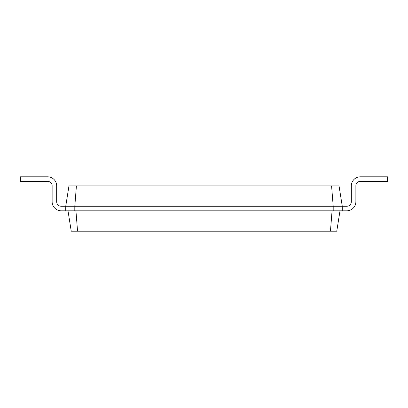 <?xml version="1.0" encoding="UTF-8"?>
<svg xmlns="http://www.w3.org/2000/svg" width="408" height="408" viewBox="0 0 408 408"><rect width="100%" height="100%" fill="white"/><g stroke="black" fill="none" stroke-linecap="round" stroke-linejoin="round"><path stroke-width="0.61" d="M342.266 206.264L346.8 206.264A4.534 4.534 0 0 0 351.334 201.736L351.334 185.864A9.068 9.068 0 0 1 360.402 176.802L387.6 176.802L387.6 181.336L360.402 181.336A4.534 4.534 0 0 0 355.868 185.864L355.868 201.736A9.068 9.068 0 0 1 346.8 210.798L342.266 210.798L342.266 206.264L339.038 185.864L331.587 185.864L333.198 206.264L342.266 206.264M76.413 185.864L74.802 206.264L65.734 206.264L68.962 185.864L331.587 185.864M61.2 206.264A4.534 4.534 0 0 1 56.666 201.736A4.534 4.534 0 0 0 61.2 206.264A4.534 4.534 0 0 1 56.666 201.736A4.534 4.534 0 0 0 61.2 206.264A4.534 4.534 0 0 1 56.666 201.736A4.534 4.534 0 0 0 61.2 206.264A4.534 4.534 0 0 1 56.666 201.736A4.534 4.534 0 0 0 61.2 206.264A4.534 4.534 0 0 1 56.666 201.736A4.534 4.534 0 0 0 61.2 206.264A4.534 4.534 0 0 1 56.666 201.736A4.534 4.534 0 0 0 61.2 206.264A4.534 4.534 0 0 1 56.666 201.736A4.534 4.534 0 0 0 61.2 206.264A4.534 4.534 0 0 1 56.666 201.736A4.534 4.534 0 0 0 61.2 206.264A4.534 4.534 0 0 1 56.666 201.736A4.534 4.534 0 0 0 61.2 206.264A4.534 4.534 0 0 1 56.666 201.736A4.534 4.534 0 0 0 61.2 206.264A4.534 4.534 0 0 1 56.666 201.736A4.534 4.534 0 0 0 61.2 206.264A4.534 4.534 0 0 1 56.666 201.736A4.534 4.534 0 0 0 61.2 206.264A4.534 4.534 0 0 1 56.666 201.736A4.534 4.534 0 0 0 61.2 206.264A4.534 4.534 0 0 1 56.666 201.736A4.534 4.534 0 0 0 61.2 206.264L65.734 206.264L65.734 210.798L74.802 210.798L74.802 206.264L333.198 206.264L333.198 210.798L342.266 210.798M340.002 210.798L336.768 231.198L71.232 231.198L67.998 210.798M346.8 206.264A4.534 4.534 0 0 0 351.334 201.736A4.534 4.534 0 0 1 346.8 206.264A4.534 4.534 0 0 0 351.334 201.736A4.534 4.534 0 0 1 346.8 206.264A4.534 4.534 0 0 0 351.334 201.736A4.534 4.534 0 0 1 346.8 206.264A4.534 4.534 0 0 0 351.334 201.736A4.534 4.534 0 0 1 346.8 206.264A4.534 4.534 0 0 0 351.334 201.736A4.534 4.534 0 0 1 346.8 206.264A4.534 4.534 0 0 0 351.334 201.736A4.534 4.534 0 0 1 346.8 206.264A4.534 4.534 0 0 0 351.334 201.736A4.534 4.534 0 0 1 346.8 206.264A4.534 4.534 0 0 0 351.334 201.736A4.534 4.534 0 0 1 346.8 206.264A4.534 4.534 0 0 0 351.334 201.736A4.534 4.534 0 0 1 346.8 206.264A4.534 4.534 0 0 0 351.334 201.736A4.534 4.534 0 0 1 346.8 206.264A4.534 4.534 0 0 0 351.334 201.736A4.534 4.534 0 0 1 346.8 206.264A4.534 4.534 0 0 0 351.334 201.736A4.534 4.534 0 0 1 346.8 206.264A4.534 4.534 0 0 0 351.334 201.736A4.534 4.534 0 0 1 346.8 206.264A4.534 4.534 0 0 0 351.334 201.736L351.334 185.864M360.402 181.336A4.534 4.534 0 0 0 355.868 185.864A4.534 4.534 0 0 1 360.402 181.336A4.534 4.534 0 0 0 355.868 185.864A4.534 4.534 0 0 1 360.402 181.336A4.534 4.534 0 0 0 355.868 185.864A4.534 4.534 0 0 1 360.402 181.336A4.534 4.534 0 0 0 355.868 185.864A4.534 4.534 0 0 1 360.402 181.336A4.534 4.534 0 0 0 355.868 185.864A4.534 4.534 0 0 1 360.402 181.336A4.534 4.534 0 0 0 355.868 185.864A4.534 4.534 0 0 1 360.402 181.336A4.534 4.534 0 0 0 355.868 185.864A4.534 4.534 0 0 1 360.402 181.336A4.534 4.534 0 0 0 355.868 185.864A4.534 4.534 0 0 1 360.402 181.336A4.534 4.534 0 0 0 355.868 185.864A4.534 4.534 0 0 1 360.402 181.336A4.534 4.534 0 0 0 355.868 185.864A4.534 4.534 0 0 1 360.402 181.336A4.534 4.534 0 0 0 355.868 185.864A4.534 4.534 0 0 1 360.402 181.336A4.534 4.534 0 0 0 355.868 185.864A4.534 4.534 0 0 1 360.402 181.336A4.534 4.534 0 0 0 355.868 185.864A4.534 4.534 0 0 1 360.402 181.336A4.534 4.534 0 0 0 355.868 185.864L355.868 201.736M74.802 210.798L333.198 210.798M332.066 210.798L330.449 231.198M75.934 210.798L77.551 231.198M56.666 185.864L56.666 201.736L56.666 185.864A9.068 9.068 0 0 0 47.598 176.802L20.4 176.802L20.4 181.336L47.598 181.336A4.534 4.534 0 0 1 52.132 185.864L52.132 201.736A9.068 9.068 0 0 0 61.2 210.798L65.734 210.798M47.598 181.336A4.534 4.534 0 0 1 52.132 185.864A4.534 4.534 0 0 0 47.598 181.336A4.534 4.534 0 0 1 52.132 185.864A4.534 4.534 0 0 0 47.598 181.336A4.534 4.534 0 0 1 52.132 185.864A4.534 4.534 0 0 0 47.598 181.336A4.534 4.534 0 0 1 52.132 185.864A4.534 4.534 0 0 0 47.598 181.336A4.534 4.534 0 0 1 52.132 185.864A4.534 4.534 0 0 0 47.598 181.336A4.534 4.534 0 0 1 52.132 185.864A4.534 4.534 0 0 0 47.598 181.336A4.534 4.534 0 0 1 52.132 185.864A4.534 4.534 0 0 0 47.598 181.336A4.534 4.534 0 0 1 52.132 185.864A4.534 4.534 0 0 0 47.598 181.336A4.534 4.534 0 0 1 52.132 185.864A4.534 4.534 0 0 0 47.598 181.336A4.534 4.534 0 0 1 52.132 185.864A4.534 4.534 0 0 0 47.598 181.336A4.534 4.534 0 0 1 52.132 185.864A4.534 4.534 0 0 0 47.598 181.336A4.534 4.534 0 0 1 52.132 185.864A4.534 4.534 0 0 0 47.598 181.336A4.534 4.534 0 0 1 52.132 185.864A4.534 4.534 0 0 0 47.598 181.336A4.534 4.534 0 0 1 52.132 185.864L52.132 201.736"/></g></svg>
